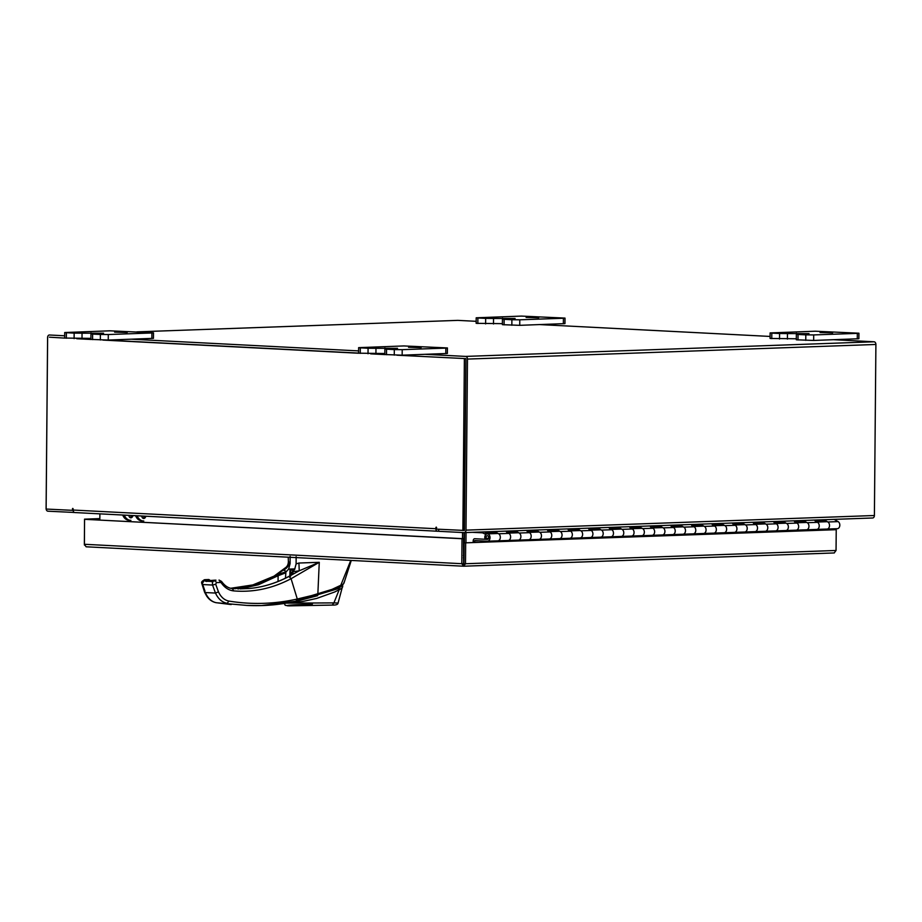 <?xml version="1.0" encoding="UTF-8"?>
<svg xmlns="http://www.w3.org/2000/svg" width="922" height="922" viewBox="0 0 922 922"><rect width="100%" height="100%" fill="white"/><g stroke="black" fill="none" stroke-linecap="round" stroke-linejoin="round"><path stroke-width="1.38" d="M508.402 533.112L518.141 532.766A3.676 2.628 87.9 0 1 520.895 536.569A3.676 2.628 87.9 0 1 518.406 540.108A3.676 2.628 -92.1 0 0 520.734 537.814A3.676 2.628 -92.1 0 0 519.201 533.031L516.746 531.648L506.466 532.017L508.921 533.4A3.676 2.628 87.9 0 1 510.442 538.183A3.676 2.628 87.9 0 1 508.126 540.476A3.676 2.628 -92.1 0 0 510.615 536.938A3.676 2.628 -92.1 0 0 507.861 533.135M474.496 542.505L474.772 540.569L487.381 541.214A3.676 2.628 -92.1 0 0 487.542 541.214A3.676 2.628 -92.1 0 0 490.043 537.676A3.676 2.628 -92.1 0 0 487.289 533.873L497.569 533.504A3.676 2.628 87.9 0 1 500.323 537.307A3.676 2.628 87.9 0 1 497.834 540.845A3.676 2.628 -92.1 0 0 500.162 538.552A3.676 2.628 -92.1 0 0 498.629 533.769L496.174 532.386L495.852 533.561M528.974 532.374L538.725 532.029A3.676 2.628 87.9 0 1 541.479 535.832A3.676 2.628 87.9 0 1 538.978 539.37A3.676 2.628 -92.1 0 0 541.306 537.077A3.676 2.628 -92.1 0 0 539.773 532.294L537.319 530.911L527.038 531.279L529.493 532.662A3.676 2.628 87.9 0 1 531.014 537.445A3.676 2.628 87.9 0 1 528.698 539.739A3.676 2.628 -92.1 0 0 531.187 536.201A3.676 2.628 -92.1 0 0 528.433 532.397M549.558 531.637L559.297 531.291A3.676 2.628 87.9 0 1 562.051 535.094A3.676 2.628 87.9 0 1 559.562 538.632A3.676 2.628 -92.1 0 0 561.878 536.35A3.676 2.628 -92.1 0 0 560.357 531.556L557.902 530.173L547.61 530.542L550.065 531.925A3.676 2.628 87.9 0 1 551.598 536.719A3.676 2.628 87.9 0 1 549.27 539.001A3.676 2.628 -92.1 0 0 551.759 535.463A3.676 2.628 -92.1 0 0 549.005 531.66M570.13 530.899L579.869 530.553A3.676 2.628 87.9 0 1 582.623 534.357A3.676 2.628 87.9 0 1 580.134 537.895A3.676 2.628 -92.1 0 0 582.45 535.613A3.676 2.628 -92.1 0 0 580.929 530.818L578.474 529.435L568.183 529.804L570.637 531.187A3.676 2.628 87.9 0 1 572.17 535.982A3.676 2.628 87.9 0 1 569.842 538.264A3.676 2.628 -92.1 0 0 572.343 534.725A3.676 2.628 -92.1 0 0 569.577 530.922M590.702 530.162L600.441 529.816A3.676 2.628 87.9 0 1 603.195 533.619A3.676 2.628 87.9 0 1 600.706 537.157A3.676 2.628 -92.1 0 0 603.034 534.875A3.676 2.628 -92.1 0 0 601.501 530.081L599.046 528.709L588.766 529.067L591.221 530.45A3.676 2.628 87.9 0 1 592.742 535.244A3.676 2.628 87.9 0 1 590.414 537.526A3.676 2.628 -92.1 0 0 592.915 533.988A3.676 2.628 -92.1 0 0 590.161 530.185M611.274 529.424L621.013 529.078A3.676 2.628 87.9 0 1 623.779 532.893A3.676 2.628 87.9 0 1 621.278 536.42A3.676 2.628 -92.1 0 0 623.606 534.138A3.676 2.628 -92.1 0 0 622.073 529.355L619.619 527.972L609.338 528.341L611.793 529.724A3.676 2.628 87.9 0 1 613.314 534.506A3.676 2.628 87.9 0 1 610.998 536.788A3.676 2.628 -92.1 0 0 613.487 533.262A3.676 2.628 -92.1 0 0 610.733 529.447M631.858 528.698L641.597 528.341A3.676 2.628 87.9 0 1 644.351 532.155A3.676 2.628 87.9 0 1 641.862 535.694A3.676 2.628 -92.1 0 0 644.178 533.4A3.676 2.628 -92.1 0 0 642.657 528.617L640.202 527.234L629.91 527.603L632.365 528.986A3.676 2.628 87.9 0 1 633.898 533.769A3.676 2.628 87.9 0 1 631.57 536.062A3.676 2.628 -92.1 0 0 634.059 532.524A3.676 2.628 -92.1 0 0 631.305 528.709M652.43 527.96L662.169 527.603A3.676 2.628 87.9 0 1 664.923 531.418A3.676 2.628 87.9 0 1 662.434 534.956A3.676 2.628 -92.1 0 0 664.75 532.662A3.676 2.628 -92.1 0 0 663.229 527.88L660.774 526.497L650.483 526.865L652.937 528.248A3.676 2.628 87.9 0 1 654.47 533.031A3.676 2.628 87.9 0 1 652.142 535.325A3.676 2.628 -92.1 0 0 654.632 531.787A3.676 2.628 -92.1 0 0 651.877 527.972M673.002 527.223L682.741 526.865A3.676 2.628 87.9 0 1 685.495 530.68A3.676 2.628 87.9 0 1 683.006 534.218A3.676 2.628 -92.1 0 0 685.334 531.925A3.676 2.628 -92.1 0 0 683.801 527.142L681.346 525.759L671.055 526.128L673.509 527.511A3.676 2.628 87.9 0 1 675.042 532.294A3.676 2.628 87.9 0 1 672.714 534.587A3.676 2.628 -92.1 0 0 675.215 531.049A3.676 2.628 -92.1 0 0 672.461 527.234M693.574 526.485L703.313 526.139A3.676 2.628 87.9 0 1 706.079 529.943A3.676 2.628 87.9 0 1 703.578 533.481A3.676 2.628 -92.1 0 0 705.906 531.187A3.676 2.628 -92.1 0 0 704.373 526.404L701.919 525.021L691.638 525.39L694.093 526.773A3.676 2.628 87.9 0 1 695.614 531.556A3.676 2.628 87.9 0 1 693.298 533.85A3.676 2.628 -92.1 0 0 695.787 530.311A3.676 2.628 -92.1 0 0 693.033 526.508M714.147 525.747L723.897 525.402A3.676 2.628 87.9 0 1 726.651 529.205A3.676 2.628 87.9 0 1 724.15 532.743A3.676 2.628 -92.1 0 0 726.478 530.45A3.676 2.628 -92.1 0 0 724.957 525.667L722.502 524.284L712.21 524.653L714.665 526.036A3.676 2.628 87.9 0 1 716.187 530.818A3.676 2.628 87.9 0 1 713.87 533.112A3.676 2.628 -92.1 0 0 716.359 529.574A3.676 2.628 -92.1 0 0 713.605 525.77M734.73 525.01L744.469 524.664A3.676 2.628 87.9 0 1 747.223 528.467A3.676 2.628 87.9 0 1 744.734 532.006A3.676 2.628 -92.1 0 0 747.051 529.712A3.676 2.628 -92.1 0 0 745.529 524.929L743.074 523.546L732.783 523.915L735.237 525.298A3.676 2.628 87.9 0 1 736.77 530.081A3.676 2.628 87.9 0 1 734.442 532.374A3.676 2.628 -92.1 0 0 736.932 528.836A3.676 2.628 -92.1 0 0 734.177 525.033M755.302 524.272L765.041 523.927A3.676 2.628 87.9 0 1 767.796 527.73A3.676 2.628 87.9 0 1 765.306 531.268A3.676 2.628 -92.1 0 0 767.634 528.974A3.676 2.628 -92.1 0 0 766.101 524.192L763.647 522.809L753.355 523.177L755.809 524.56A3.676 2.628 87.9 0 1 757.342 529.343A3.676 2.628 87.9 0 1 755.014 531.637A3.676 2.628 -92.1 0 0 757.515 528.099A3.676 2.628 -92.1 0 0 754.749 524.295M775.875 523.535L785.613 523.189A3.676 2.628 87.9 0 1 788.368 526.992A3.676 2.628 87.9 0 1 785.878 530.53A3.676 2.628 -92.1 0 0 788.206 528.237A3.676 2.628 -92.1 0 0 786.673 523.454L784.219 522.071L773.938 522.44L776.393 523.823A3.676 2.628 87.9 0 1 777.914 528.606A3.676 2.628 87.9 0 1 775.598 530.899A3.676 2.628 -92.1 0 0 778.087 527.361A3.676 2.628 -92.1 0 0 775.333 523.558M796.447 522.797L806.197 522.451A3.676 2.628 87.9 0 1 808.951 526.255A3.676 2.628 87.9 0 1 806.45 529.793A3.676 2.628 -92.1 0 0 808.778 527.511A3.676 2.628 -92.1 0 0 807.246 522.716L804.791 521.333L794.51 521.702L796.965 523.085A3.676 2.628 87.9 0 1 798.487 527.88A3.676 2.628 87.9 0 1 796.17 530.162A3.676 2.628 -92.1 0 0 798.659 526.623A3.676 2.628 -92.1 0 0 795.905 522.82M817.03 522.059L826.769 521.714A3.676 2.628 87.9 0 1 829.523 525.517A3.676 2.628 87.9 0 1 827.034 529.055A3.676 2.628 -92.1 0 0 829.351 526.773A3.676 2.628 -92.1 0 0 827.829 521.979L825.374 520.596L815.083 520.965L817.537 522.348A3.676 2.628 87.9 0 1 819.07 527.142A3.676 2.628 87.9 0 1 816.742 529.424A3.676 2.628 -92.1 0 0 819.232 525.886A3.676 2.628 -92.1 0 0 816.477 522.082M816.904 529.412L826.861 529.055A3.676 2.628 87.9 0 0 827.034 529.055L837.314 528.686A3.676 2.628 -92.1 0 0 839.642 526.404A3.676 2.628 -92.1 0 0 838.11 521.61L834.133 519.374M485.952 534.437L482.506 532.835L472.456 532.328M825.374 520.596L825.052 521.771M804.791 521.333L804.48 522.509M784.219 522.071L783.896 523.247M763.647 522.809L763.324 523.984M743.074 523.546L742.752 524.722M722.502 524.284L722.18 525.459M701.919 525.021L701.607 526.197M681.346 525.759L681.024 526.935M660.774 526.497L660.452 527.672M640.202 527.234L639.88 528.41M619.619 527.972L619.307 529.147M599.046 528.709L598.724 529.873M578.474 529.435L578.152 530.611M557.902 530.173L557.58 531.349M537.319 530.911L537.007 532.086M516.746 531.648L516.424 532.824M496.174 532.386L485.882 532.755L484.361 531.902M485.882 532.755L485.421 534.46M473.182 542.551L473.193 540.868A2.224 1.579 87.9 0 1 474.703 538.725A2.224 1.579 87.9 0 1 474.807 538.725L487.404 539.382A1.832 1.314 -92.1 0 0 487.346 535.705A1.832 1.314 -92.1 0 0 486.251 538.367L485.099 539.186A3.676 2.628 -92.1 0 1 484.788 537.411A3.676 2.628 -92.1 0 1 487.289 533.873M488.625 538.275L486.251 538.367M507.953 540.476A3.676 2.628 -92.1 0 0 508.126 540.476L497.834 540.845A3.676 2.628 87.9 0 1 497.673 540.845L487.703 541.202M528.537 539.739A3.676 2.628 -92.1 0 0 528.698 539.739L518.406 540.108A3.676 2.628 87.9 0 1 518.245 540.108L508.287 540.465M549.109 539.001A3.676 2.628 -92.1 0 0 549.27 539.001L538.978 539.37A3.676 2.628 87.9 0 1 538.817 539.37L528.859 539.727M569.681 538.264A3.676 2.628 -92.1 0 0 569.842 538.264L559.562 538.632A3.676 2.628 87.9 0 1 559.389 538.632L549.431 538.99M590.253 537.526A3.676 2.628 -92.1 0 0 590.414 537.526L580.134 537.895A3.676 2.628 87.9 0 1 579.973 537.895L570.003 538.252M610.837 536.788A3.676 2.628 -92.1 0 0 610.998 536.788L600.706 537.157A3.676 2.628 87.9 0 1 600.545 537.157L590.587 537.514M631.409 536.051A3.676 2.628 -92.1 0 0 631.57 536.062L621.278 536.42A3.676 2.628 87.9 0 1 621.117 536.42L611.159 536.777M651.981 535.313A3.676 2.628 -92.1 0 0 652.142 535.325L641.862 535.694A3.676 2.628 87.9 0 1 641.689 535.682L631.731 536.039M672.553 534.587A3.676 2.628 -92.1 0 0 672.714 534.587L662.434 534.956A3.676 2.628 87.9 0 1 662.273 534.956L652.303 535.302M693.125 533.85A3.676 2.628 -92.1 0 0 693.298 533.85L683.006 534.218A3.676 2.628 87.9 0 1 682.845 534.218L672.887 534.576M713.709 533.112A3.676 2.628 -92.1 0 0 713.87 533.112L703.578 533.481A3.676 2.628 87.9 0 1 703.417 533.481L693.459 533.838M734.281 532.374A3.676 2.628 -92.1 0 0 734.442 532.374L724.15 532.743A3.676 2.628 87.9 0 1 723.989 532.743L714.031 533.1M754.853 531.637A3.676 2.628 -92.1 0 0 755.014 531.637L744.734 532.006A3.676 2.628 87.9 0 1 744.573 532.006L734.604 532.363M775.425 530.899A3.676 2.628 -92.1 0 0 775.598 530.899L765.306 531.268A3.676 2.628 87.9 0 1 765.145 531.268L755.176 531.625M796.009 530.162A3.676 2.628 -92.1 0 0 796.17 530.162L785.878 530.53A3.676 2.628 87.9 0 1 785.717 530.53L775.759 530.888M816.581 529.424A3.676 2.628 -92.1 0 0 816.742 529.424L806.45 529.793A3.676 2.628 87.9 0 1 806.289 529.793L796.331 530.15M488.153 539.082L485.099 539.186M824.268 529.989L824.28 529.159M538.713 317.756L526.116 317.422L538.713 317.756M502.409 323.657L476.155 323.322L476.201 317.802L477.884 317.986L477.838 323.507M485.606 323.91L485.652 318.39L477.884 317.986M476.201 317.802L521.426 316.085L565.002 318.09L564.956 323.61L519.743 325.328L502.398 324.671L502.444 319.15L504.127 319.335L504.08 324.855M511.848 325.259L511.894 319.738L504.127 319.335M563.365 323.76L563.411 318.24L519.789 319.807L519.743 325.328M511.894 319.738L519.789 319.807M563.411 318.24L565.002 318.09M485.652 318.39L493.547 318.459L493.501 323.979M502.444 319.15L515.098 318.47L493.547 318.459M127.213 332.485L114.616 332.151L127.213 332.485M90.909 338.386L64.667 338.051L64.713 332.531L66.384 332.715L66.338 338.236M74.106 338.639L74.152 333.119L66.384 332.715M64.713 332.531L109.925 330.814L153.513 332.819L153.455 338.339L108.243 340.057L90.909 339.4L90.955 333.879L92.626 334.075L92.58 339.596M100.348 339.988L100.394 334.467L92.626 334.075M151.865 338.501L151.911 332.969L108.289 334.536L108.243 340.057M100.394 334.467L108.289 334.536M151.911 332.969L153.513 332.819M74.152 333.119L82.046 333.188L82 338.708M90.955 333.879L103.598 333.199L82.046 333.188M832.635 332.877L820.038 332.542L832.635 332.877M796.331 338.777L770.077 338.443L770.124 332.923L771.806 333.119L771.749 338.639M779.516 339.031L779.574 333.51L771.806 333.119M770.124 332.923L815.336 331.205L858.924 333.211L858.878 338.731L813.665 340.449L796.32 339.792L796.366 334.271L798.049 334.467L797.991 339.988M805.759 340.379L805.816 334.859L798.049 334.467M857.276 338.893L857.333 333.372L813.711 334.928L813.665 340.449M805.816 334.859L813.711 334.928M857.333 333.372L858.924 333.211M779.574 333.51L787.469 333.58L787.423 339.1M796.366 334.271L809.009 333.591L787.469 333.58M421.135 347.606L408.538 347.271L421.135 347.606M384.831 353.518L358.577 353.184L358.635 347.652L360.306 347.848L360.26 353.368M368.028 353.771L368.074 348.251L360.306 347.848M358.635 347.652L403.848 345.934L447.424 347.94L447.377 353.46L402.165 355.177L384.82 354.532L384.877 349.012L386.548 349.196L386.502 354.716M394.27 355.12L394.316 349.599L386.548 349.196M445.787 353.622L445.833 348.101L402.211 349.657L402.165 355.177M394.316 349.599L402.211 349.657M445.833 348.101L447.424 347.94M368.074 348.251L375.969 348.309L375.922 353.829M384.877 349.012L397.52 348.32L375.969 348.309M295.351 601.386L338.973 588.409L338.985 587.256L297.218 599.98M338.973 588.409L342.442 584.64M287.895 602.85L302.623 601.501L316.695 598.424L334.571 592.028L339.192 589.746L338.04 588.524M286.235 603.138L333.902 602.896L339.192 589.746C341.451 588.593 342.627 587.498 342.719 586.45L341.382 585.009M312.362 604.071C301.494 604.521 285.105 605.005 287.468 605.812L332.197 605.097L333.902 602.896L338.074 603.046L342.719 585.701M294.452 569.715L290.557 570.211L290.418 575.57L290.557 570.211L294.199 570.084M332.197 605.097L288.724 605.869L285.186 605.281L284.149 603.126M332.312 605.097C335.965 605.201 337.89 604.532 338.063 603.08L338.074 603.046M296.135 556.658L296.112 563.895L294.637 569.427L291.859 572.17L291.294 575.051M296.112 563.895L298.935 563.031L319.266 562.305L317.848 594.091L330.433 590.126L340.794 585.263L350.775 560.415M340.817 585.251L340.057 586.98C341.359 586.507 342.661 585.193 343.975 583.038L351.282 560.438M340.829 585.193C343.318 584.202 344.344 583.28 343.883 582.416M288.24 557.199L288.367 561.36L290.107 563.584L290.13 556.346M294.925 568.897L288.632 569.116L290.107 563.584M298.935 563.031L299.224 570.799L292.366 571.836M301.644 599.888L317.629 595.681L317.848 594.091L297.287 599.023L291.075 578.705L319.266 562.305L299.224 570.799L288.932 576.469C276.035 583.269 262.77 587.291 249.136 588.501C263.519 587.222 277.476 582.831 291.006 575.34C293.473 573.853 293.749 572.793 291.859 572.17M288.632 569.116L286.431 571.536L283.492 569.992C286.834 568.563 288.69 566.073 289.047 562.524M285.451 578.152L285.924 571.859L276.98 574.613C264.165 582.139 250.934 586.565 237.3 587.902C250.219 586.646 262.782 582.589 275.01 575.743L283.492 569.992L285.947 567.364C287.56 565.981 288.367 563.987 288.367 561.36M239.904 588.87L249.136 588.501L232.356 588.513C228.437 588.282 224.853 585.919 221.545 581.425L219.044 580.065L220.635 582.462L216.474 582.6L215.69 584.214L218.468 591.878C220.946 597.145 224.449 600.21 228.979 601.086C251.694 604.786 274.468 604.094 297.287 599.023L295.87 601.225L261.456 605.57L246.854 605.42L216.416 602.746L246.842 605.42C263.335 606.261 279.781 604.855 296.181 601.202L295.87 601.225M288.932 576.469L291.075 578.705C272.439 588.501 253.331 592.558 233.727 590.898C228.794 590.38 224.634 587.683 221.245 582.808L220.865 581.102M306.634 598.585L296.181 601.202M290.004 569.07L289.842 575.881M291.329 573.265L292.251 574.164M290.476 576.365L291.006 575.34M235.444 588.732L232.286 588.501L233.727 590.898M315.151 596.246L310.069 597.537M216.474 582.6L214.884 580.203C212.947 580.733 212.175 582.347 212.567 585.055L215.471 593.065C218.214 598.92 222.098 602.331 227.123 603.299L228.979 601.086M205.998 580.872L214.653 580.192L214.25 581.137L214.676 580.192L215.967 580.168L210.539 581.425L205.399 581.16L204.845 579.684L202.402 583.246L202.563 584.536L202.379 583.534L205.007 591.186M278.052 581.448L278.11 575.731L285.417 572.965M275.01 575.743L252.87 584.917L230.788 588.271L237.3 587.902L238.176 589.089M240.193 588.881L258.448 584.755L278.11 575.731L276.98 574.613M204.096 579.88L204.73 579.684C202.183 580.964 201.18 582.116 201.711 583.165L204.569 592.178L206.712 596.119C209.179 599.749 212.371 601.951 216.278 602.734L216.416 602.746C211.622 601.801 207.923 598.39 205.318 592.546L215.471 593.065L218.468 591.878M206.125 580.722L205.053 579.696L208.775 579.535L204.73 579.684L206.655 580.837M210.504 580.572L210.769 581.425L208.568 579.546M208.914 579.535L211.023 580.964M205.86 579.65L206.701 580.848M214.653 580.192L215.806 580.168M99.841 518.602L84.536 519.155L84.421 545.052M99.841 518.74L84.536 519.155M463.386 566.2L86.115 546.792L84.351 544.28L84.57 519.317L463.547 538.69L463.605 566.212L461.795 563.699L463.916 563.653L464.1 542.885L834.664 529.608L834.664 528.79M836.185 529.689L836.196 528.732M86.115 546.792L463.489 566.212L834.318 552.946L463.835 566.212M463.605 566.212L465.495 563.734L463.651 564.022M464.1 542.885L836.231 529.689L836.047 550.469L834.203 552.946M836.047 550.469L465.495 563.734L465.668 542.966M834.664 529.608L836.231 529.689M84.351 544.28L461.795 563.699L462.014 538.736L84.57 519.317M463.547 538.69L462.014 538.736M465.956 542.816L466.036 532.547M464.377 542.874L464.469 532.605M74.428 512.471L47.921 511.203A2.582 1.844 -92.1 0 1 46.135 509.048M73.38 512.505L73.391 511.284M425.515 354.348L465.656 356.411A2.582 1.844 -92.1 0 1 467.477 359.084L465.99 530.138L874.402 515.513A2.582 1.844 87.9 0 1 872.661 517.991L464.239 532.616A2.582 1.844 -92.1 0 1 464.123 532.616L438.665 531.303L438.688 529.251M46.123 509.013A2.582 1.844 -92.1 0 1 46.1 508.529L47.598 337.475A2.582 1.844 -92.1 0 1 49.339 334.997L49.454 334.997A2.582 1.844 -92.1 0 0 49.339 334.997M465.91 359.004L464.158 530.427M874.402 515.513L875.9 344.459A2.582 1.844 87.9 0 0 874.079 341.785L833.937 339.722M358.6 350.902L131.592 339.215M64.678 335.781L49.454 334.997M457.646 320.383A2.582 1.844 87.9 0 1 457.761 320.372A2.582 1.844 87.9 0 1 457.877 320.372L476.178 321.317M540.015 324.602L770.089 336.438M465.645 358.612L396.909 355.201M384.82 354.451L373.664 353.875L384.82 354.451M358.577 353.091L105.995 340.103L358.577 353.091M90.909 339.319L79.753 338.743L90.909 339.319M64.84 338.109L49.419 337.187M872.661 517.991A2.582 1.844 87.9 0 1 872.546 517.991L464.354 532.605M464.239 532.616A2.582 1.844 -92.1 0 0 465.99 530.138M464.089 532.616L463.893 554.883A2.582 1.798 92.9 0 1 463.858 555.367M462.544 532.536L462.498 538.632M99.83 519.962L99.887 513.854M465.91 358.623L464.411 530.438L436.613 529.136L436.221 527.096L435.841 528.721A2.582 1.798 92.9 0 0 437.512 531.233A2.582 1.798 92.9 0 0 437.616 531.233L438.665 531.187M73.184 510.373L46.123 509.048L47.633 337.233M437.397 531.222L74.959 512.563A2.582 1.798 -87.1 0 1 74.843 512.563A2.582 1.798 -87.1 0 1 73.172 510.05L72.769 508.391L72.389 510.396M462.879 530.496L464.377 358.681M384.993 354.59L370.667 353.852M358.75 353.241L102.987 340.08M91.082 339.469L76.745 338.731M463.973 557.833L463.386 557.822M463.397 555.632L463.997 555.632M463.409 555.39L463.997 555.367M132.941 515.559A2.985 2.086 -87.1 0 1 130.901 517.807A2.985 2.086 -87.1 0 1 130.774 517.807A2.985 2.086 -87.1 0 1 128.861 515.34M130.002 517.553A2.985 2.086 92.9 0 0 131.373 515.479M141.734 516.009A2.985 2.086 92.9 0 0 143.659 518.475A2.985 2.086 92.9 0 0 143.786 518.475A2.985 2.086 92.9 0 0 145.814 516.216M144.247 516.136A2.985 2.086 -87.1 0 1 142.887 518.21M129.311 520.239A11.018 7.71 -87.1 0 1 128.85 520.239A11.018 7.71 -87.1 0 1 122.707 515.029M124.274 515.11A11.018 7.71 92.9 0 0 130.417 520.319A11.018 7.71 92.9 0 0 130.889 520.319M137.148 515.767A11.018 7.71 92.9 0 0 143.29 520.976A11.018 7.71 92.9 0 0 143.763 520.988M142.195 520.907A11.018 7.71 -87.1 0 1 141.723 520.895A11.018 7.71 -87.1 0 1 135.58 515.686M838.11 521.61L827.829 521.979M817.537 522.348L807.246 522.716M796.965 523.085L786.673 523.454M776.393 523.823L766.101 524.192M755.809 524.56L745.529 524.929M735.237 525.298L724.957 525.667M714.665 526.036L704.373 526.404M694.093 526.773L683.801 527.142M673.509 527.511L663.229 527.88M652.937 528.248L642.657 528.617M632.365 528.986L622.073 529.355M611.793 529.724L601.501 530.081M591.221 530.45L580.929 530.818M570.637 531.187L560.357 531.556M550.065 531.925L539.773 532.294M529.493 532.662L519.201 533.031M508.921 533.4L498.629 533.769M482.598 532.87L482.851 531.948M478.887 540.776L474.507 540.926M502.49 319.116L502.502 318.136M90.99 333.856L91.001 332.865M796.412 334.248L796.412 333.257M384.912 348.977L384.923 347.986M206.782 581.448L205.399 581.16M211.173 580.975L211.933 581.713L210.539 581.425M220.635 582.462L221.245 582.808M292.251 574.21L290.718 575.397C277.245 582.854 263.358 587.233 249.067 588.513L248.986 588.524M215.69 584.214L212.567 585.055L202.563 584.536M231.192 604.567L216.105 602.688M209.617 580.733L207.865 580.802M467.477 359.084L875.9 344.459M465.656 356.411L874.079 341.785M457.877 320.372L136.94 331.862M73.172 510.05L435.841 528.721M73.184 508.886L72.4 508.921M436.625 527.591L435.852 527.626M497.834 540.845L487.542 541.214M518.406 540.108L508.126 540.476M538.978 539.37L528.698 539.739M559.562 538.632L549.27 539.001M580.134 537.895L569.842 538.264M600.706 537.157L590.414 537.526M621.278 536.42L610.998 536.788M641.862 535.694L631.57 536.062M662.434 534.956L652.142 535.325M683.006 534.218L672.714 534.587M703.578 533.481L693.298 533.85M724.15 532.743L713.87 533.112M744.734 532.006L734.442 532.374M765.306 531.268L755.014 531.637M785.878 530.53L775.598 530.899M806.45 529.793L796.17 530.162M827.034 529.055L816.742 529.424M274.399 575.881L285.947 567.364M309.043 597.848L317.18 595.796M136.882 331.862L457.761 320.372M437.512 531.233L74.843 512.563M128.85 520.239L130.417 520.319M143.29 520.976L141.723 520.895"/></g></svg>
